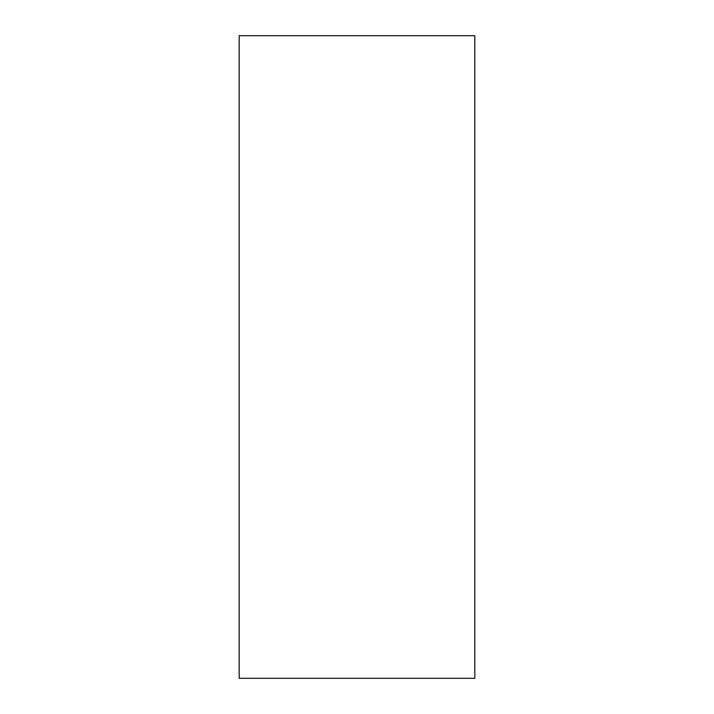 <?xml version="1.0" encoding="UTF-8"?>
<svg xmlns="http://www.w3.org/2000/svg" width="714" height="714" viewBox="0 0 714 714"><rect width="100%" height="100%" fill="white"/><g stroke="black" fill="none" stroke-linecap="round" stroke-linejoin="round"><path stroke-width="1.07" d="M474.81 35.7L239.19 35.7L239.19 678.3L474.81 678.3L474.81 35.7"/></g></svg>
